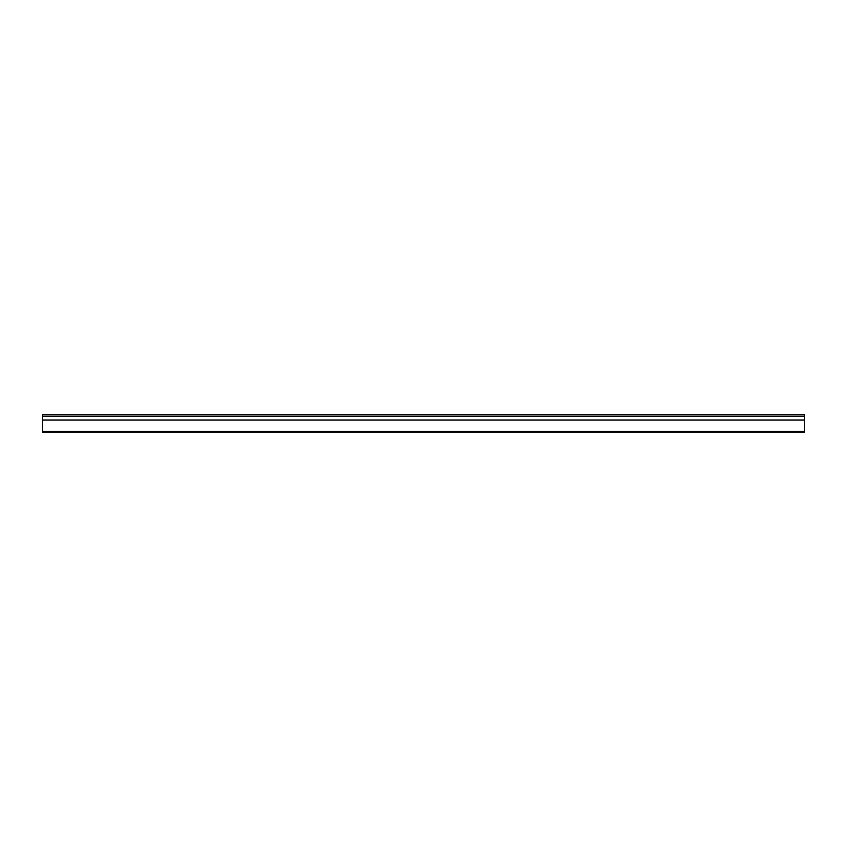 <?xml version="1.0" encoding="UTF-8"?>
<svg xmlns="http://www.w3.org/2000/svg" width="847" height="847" viewBox="0 0 847 847"><rect width="100%" height="100%" fill="white"/><g stroke="black" fill="none" stroke-linecap="round" stroke-linejoin="round"><path stroke-width="1.27" d="M42.35 414.882L804.65 414.882L804.65 431.504L42.35 431.504L42.35 420.07L42.35 431.504L804.65 431.504L804.65 432.266L42.35 432.266L42.35 431.504L42.35 432.266L804.65 432.266L804.65 420.07L42.35 420.07L42.35 416.332L42.35 420.07L804.65 420.07L804.65 416.332L42.35 416.332L42.35 414.734L42.35 416.332L804.65 416.332L804.65 414.882L42.35 414.882L804.65 414.734L42.35 414.734"/></g></svg>
